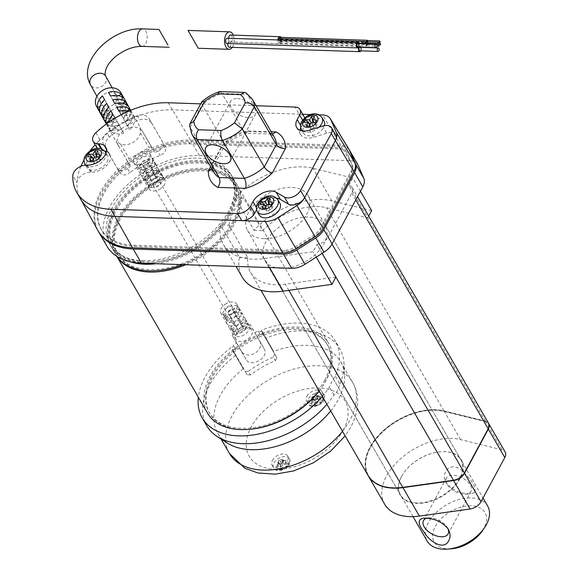 <?xml version="1.0" encoding="UTF-8"?>
<svg xmlns="http://www.w3.org/2000/svg" width="578" height="578" viewBox="0 0 578 578"><rect width="100%" height="100%" fill="white"/><g stroke="black" fill="none" stroke-linecap="round" stroke-linejoin="round"><path stroke-width="0.43" stroke-dasharray="2.89 2.17" d="M280.489 41.5A0.961 0.535 91.9 0 0 280.836 41.753A0.961 0.535 91.9 0 0 281.248 41.443A0.961 0.535 91.9 0 0 281.37 40.417A0.961 0.535 91.9 0 0 280.901 39.831A0.961 0.535 91.9 0 0 280.381 40.431A0.961 0.535 91.9 0 0 280.489 41.5M279.073 42.772A0.961 0.535 91.9 0 0 279.42 43.032A0.961 0.535 91.9 0 0 279.831 42.721A0.961 0.535 91.9 0 0 279.954 41.695A0.961 0.535 91.9 0 0 279.485 41.11A0.961 0.535 91.9 0 0 278.964 41.71A0.961 0.535 91.9 0 0 279.073 42.772M278.3 39.961A0.961 0.535 91.9 0 0 278.423 40.294A0.961 0.535 91.9 0 0 278.769 40.547A0.961 0.535 91.9 0 0 279.181 40.236A0.961 0.535 91.9 0 0 279.304 39.21A0.961 0.535 91.9 0 0 278.834 38.625M279.709 38.654A0.961 0.535 91.9 0 0 279.831 39.015A0.961 0.535 91.9 0 0 280.186 39.268A0.961 0.535 91.9 0 0 280.59 38.957A0.961 0.535 91.9 0 0 280.713 37.931A0.961 0.535 91.9 0 0 280.251 37.346M277.902 39.947A3.497 1.944 91.9 0 0 279.716 43.682A3.497 1.944 91.9 0 0 281.204 42.562A3.497 1.944 91.9 0 0 281.053 37.375M228.563 38.278A3.497 1.944 91.9 0 0 229.119 41.089A3.497 1.944 91.9 0 0 230.384 42.013A3.497 1.944 91.9 0 0 231.872 40.894A3.497 1.944 91.9 0 0 232.32 37.151A3.497 1.944 91.9 0 0 230.615 35.027M357.782 43.523A1.748 0.975 -88.1 0 1 358.411 43.986A1.748 0.975 -88.1 0 1 358.606 45.922A1.748 0.975 -88.1 0 1 357.659 47.013M358.866 43.56A2.623 1.459 -88.1 0 1 358.75 47.049M227.031 43.473A2.623 1.459 91.9 0 0 228.454 41.833A2.623 1.459 91.9 0 0 228.158 38.928A2.623 1.459 91.9 0 0 227.212 38.235M359.971 47.317A1.748 0.975 -88.1 0 1 360.607 47.779A1.748 0.975 -88.1 0 1 360.802 49.715A1.748 0.975 -88.1 0 1 359.856 50.806M361.062 47.353A2.623 1.459 -88.1 0 1 360.939 50.842M359.025 47.056A2.623 1.459 -88.1 0 1 360 46.442A2.623 1.459 -88.1 0 1 360.939 47.121M229.228 47.266A2.623 1.459 91.9 0 0 230.651 45.626A2.623 1.459 91.9 0 0 230.355 42.729A2.623 1.459 91.9 0 0 229.408 42.028A2.623 1.459 91.9 0 0 228.035 43.509M232.284 47.374A8.735 4.862 91.9 0 0 232.826 46.5A8.735 4.862 91.9 0 0 233.317 35.121M367.673 40.561A0.961 0.535 -88.1 0 1 367.659 41.898A0.961 0.535 -88.1 0 1 367.247 42.208A0.961 0.535 -88.1 0 1 366.849 41.862M366.257 41.84A0.961 0.535 -88.1 0 1 366.242 43.177A0.961 0.535 -88.1 0 1 366.206 43.234M366.9 45.662A0.961 0.535 -88.1 0 1 366.488 45.973A0.961 0.535 -88.1 0 1 365.982 44.99A0.961 0.535 -88.1 0 1 366.553 44.051A0.961 0.535 -88.1 0 1 367.023 44.636A0.961 0.535 -88.1 0 1 366.9 45.662M367.471 43.278A0.961 0.535 -88.1 0 1 367.962 42.772A0.961 0.535 -88.1 0 1 368.432 43.357A0.961 0.535 -88.1 0 1 368.309 44.383A0.961 0.535 -88.1 0 1 367.897 44.694A0.961 0.535 -88.1 0 1 367.398 43.849M367.305 40.547A0.701 0.39 -88.1 0 1 367.088 41.869M365.888 41.826A0.701 0.39 -88.1 0 1 365.845 43.227M366.242 44.535A0.701 0.39 -88.1 0 1 366.907 45.026A0.701 0.39 -88.1 0 1 366.156 45.286A0.701 0.39 -88.1 0 1 366.242 44.535M367.644 43.285A0.701 0.39 -88.1 0 1 368.323 43.747A0.701 0.39 -88.1 0 1 367.55 43.849M198.24 48.263L187.994 30.432M252.485 99.445A34.947 21.682 -30 0 0 247.312 94.293L269.269 132.254L270.634 133.684L272.122 134.118L246.156 133.243L248.2 130.968A41.934 26.017 -30 0 0 221.634 146.27L210.638 166.681M270.634 133.684L274.442 137.405A34.947 21.682 -30 0 0 269.269 132.254L243.967 131.394L222.01 93.441L247.312 94.293L245.975 92.877M98.628 157.1L99.055 161.768L100.435 159.203L100.016 154.536M97.884 150.807L99.524 157.606L96.62 157.505L96.504 157.028M93.672 158.625L94.048 158.986L92.668 161.551L87.603 156.725M89.735 160.453L93.585 163.148L96.483 163.249L92.639 160.554M306.268 126.004L310.119 128.692L313.016 128.793L309.172 126.098M310.205 124.176L310.581 124.537L309.201 127.095L304.136 122.276M314.418 116.359L316.058 123.15L313.153 123.056L313.038 122.579M315.162 122.644L315.588 127.312L316.968 124.747L316.542 120.087M270.988 204.691L271.407 209.359L272.787 206.794L272.368 202.127M262.087 208.044L265.938 210.739L268.842 210.84L264.991 208.145M266.032 206.223L266.407 206.577L265.027 209.142L259.963 204.323M270.237 198.406L271.877 205.197L268.972 205.103L268.857 204.619M232.92 221.504A68.139 42.281 -30 0 0 235.311 185.473A68.139 42.281 -30 0 0 155.164 182.995A68.139 42.281 -30 0 0 117.341 253.706A68.139 42.281 -30 0 0 173.212 266.487A68.139 42.281 -30 0 0 232.92 221.504M182.395 264.616A69.887 43.364 -30 0 0 234.372 221.555A69.887 43.364 -30 0 0 236.828 184.599A69.887 43.364 -30 0 0 154.615 182.056A69.887 43.364 -30 0 0 115.831 254.58A69.887 43.364 -30 0 0 117.059 256.516M229.076 214.864A68.139 42.281 -30 0 0 231.475 178.833A68.139 42.281 -30 0 0 151.32 176.355A68.139 42.281 -30 0 0 113.498 247.066A68.139 42.281 -30 0 0 169.368 259.847A68.139 42.281 -30 0 0 229.076 214.864M155.944 263.727A69.887 43.364 -30 0 0 230.528 214.908A69.887 43.364 -30 0 0 232.985 177.959A69.887 43.364 -30 0 0 150.779 175.416A69.887 43.364 -30 0 0 111.988 247.94A69.887 43.364 -30 0 0 130.563 261.899M324.713 380.208A68.139 42.281 -30 0 0 327.105 344.185A68.139 42.281 -30 0 0 246.951 341.699A68.139 42.281 -30 0 0 209.135 412.417A68.139 42.281 -30 0 0 265.006 425.191A68.139 42.281 -30 0 0 324.713 380.208M319.135 390.909A69.887 43.364 -30 0 0 326.165 380.259A69.887 43.364 -30 0 0 328.622 343.31A69.887 43.364 -30 0 0 246.409 340.76A69.887 43.364 -30 0 0 207.625 413.292M183.031 264.637A68.139 42.281 -30 0 0 233.606 222.689A68.139 42.281 -30 0 0 235.997 186.665A68.139 42.281 -30 0 0 155.85 184.18A68.139 42.281 -30 0 0 118.028 254.898A68.139 42.281 -30 0 0 157.093 270.641M185.762 264.731A69.887 43.364 -30 0 0 235.058 222.74A69.887 43.364 -30 0 0 237.515 185.791A69.887 43.364 -30 0 0 155.301 183.24A69.887 43.364 -30 0 0 116.518 255.772A69.887 43.364 -30 0 0 116.901 256.415M248.432 371.3A77.64 48.169 150 0 1 273.329 357.11L275.33 360.715A71.108 44.123 -30 0 0 250.44 374.905L248.432 371.3L245.079 371.098L232.183 348.801L233.339 345.203A77.64 48.169 150 0 1 236.489 342.964L232.06 334.994L250.274 324.619L254.703 332.581A77.64 48.169 150 0 1 258.236 331.013L261.935 331.844L263.958 335.478L260.237 334.626A71.108 44.123 150 0 1 263.192 333.455L261.401 330.24A76.874 47.699 -30 0 1 335.356 340.991L339.886 348.823A76.874 47.699 -30 0 0 265.931 338.072L261.401 330.24M227.291 443.03A71.108 44.123 -30 0 1 217.682 433.117A71.108 44.123 -30 0 1 243.259 368.786L232.833 350.759A71.108 44.123 150 0 1 235.347 348.809L234.206 352.436L232.168 348.772L247.102 374.739L250.44 374.905M231.041 347.544A76.874 47.699 -30 0 0 198.362 397.274M322.358 396.472A76.874 47.699 -30 0 0 329.431 387.065A53.292 33.062 -30 0 1 335.283 376.199A76.874 47.699 -30 0 0 335.356 340.991M241.163 329.807A9.176 5.693 -30 0 0 235.99 339.373A9.176 5.693 -30 0 0 246.784 339.705A9.176 5.693 -30 0 0 251.871 330.19A9.176 5.693 -30 0 0 241.163 329.807M319.172 390.966A68.139 42.281 -30 0 0 325.4 381.393A68.139 42.281 -30 0 0 327.791 345.369A68.139 42.281 -30 0 0 247.637 342.884A68.139 42.281 -30 0 0 209.821 413.602A68.139 42.281 -30 0 0 248.887 429.346M401.486 476.539A35.294 21.899 150 0 1 403.437 473.339A35.294 21.899 150 0 1 440.812 451.721A35.294 21.899 150 0 1 461.208 476.265A35.294 21.899 150 0 1 418.14 503.445A35.294 21.899 150 0 1 401.486 476.539M401.638 476.308A34.947 21.682 150 0 1 403.567 473.144A34.947 21.682 150 0 1 440.573 451.743A34.947 21.682 150 0 1 460.912 459.799A34.947 21.682 150 0 1 452.227 487.969A34.947 21.682 150 0 1 416.854 502.932A34.947 21.682 150 0 1 400.41 494.79A34.947 21.682 150 0 1 401.638 476.308M149.073 118.541L151.479 122.868C148.77 119.321 144.825 118.295 139.645 119.791A73.731 45.749 -30 0 0 109.285 137.094C105.348 140.786 104.235 144.695 105.94 148.821L103.534 144.493C101.829 140.411 102.971 136.553 106.959 132.911A81.245 50.409 150 0 1 137.318 115.614C142.455 114.039 146.371 115.015 149.073 118.541L165.2 146.595C166.702 150.345 165.041 153.278 160.222 155.374A73.731 45.749 -30 0 0 146.783 161.573A73.731 45.749 -30 0 0 142.065 164.26A73.731 45.749 -30 0 0 129.862 172.678L127.536 168.494A81.245 50.409 150 0 1 130.368 166.392L127.659 161.529A2.623 1.626 150 0 1 129.147 158.813L139.016 153.192A9.176 5.693 -30 0 0 133.843 162.758A9.176 5.693 -30 0 0 142.065 164.26A9.176 5.693 -30 0 0 143.358 163.747A73.384 45.532 -30 0 1 145.685 162.418A9.176 5.693 -30 0 0 146.783 161.573A9.176 5.693 -30 0 0 150.208 155.236A9.176 5.693 -30 0 0 149.724 153.575A9.176 5.693 -30 0 0 139.016 153.192L148.878 147.571A2.623 1.626 150 0 1 151.942 147.679L154.651 152.549A81.245 50.409 150 0 1 157.895 151.198L160.222 155.374M106.338 124.01L118.7 146.227C110.47 133.699 136.263 119.003 142.99 132.391L154.651 152.549M130.693 110.282L140.331 127.608L140.418 132.933A13.98 10.96 -29.1 0 1 120.686 144.182L115.997 141.372L130.368 166.392M127.536 168.494C123.193 171.507 119.769 171.413 117.255 168.212L103.534 144.493L119.66 172.547C122.168 175.719 125.571 175.763 129.862 172.678M151.479 122.868L162.794 142.26C164.318 146.017 162.685 148.994 157.895 151.198M322.719 400.193A6.293 3.902 -30 0 0 320.66 396.587L317.279 395.475L316.73 396.501L318.789 400.063L322.842 400.2L317.886 396.544L316.787 398.596L315.624 398.553L317.683 402.115L315.747 405.698L313.428 405.619L312.749 399.499L313.305 398.473L312.142 398.437L311.426 401.905A6.293 3.902 -30 0 0 313.493 405.51L315.357 402.035L311.426 401.905M316.73 396.501L317.886 396.544M320.66 396.587L318.789 400.063M318.334 396.508A6.293 3.902 -30 0 0 312.532 399.853L313.247 396.385L314.403 396.429L316.462 399.983L318.391 396.392L314.959 395.403L317.279 395.475M312.532 399.853L316.462 399.983M313.305 398.473L315.357 402.035M282.765 459.575L282.216 460.601L284.275 464.163L288.335 464.293L283.379 460.644L282.274 462.689L281.11 462.653L280.561 463.679L278.235 463.599L278.791 462.573L280.85 466.135L276.783 465.991L278.733 460.485L279.897 460.522L280.446 459.496L286.204 460.572L284.275 464.163M279.897 460.522L281.948 464.083L283.885 460.493L280.446 459.496M278.733 460.485L277.888 463.939L281.948 464.083M278.235 463.599L278.914 469.719L280.85 466.135M281.11 462.653L283.169 466.215L281.233 469.798L280.561 463.679M282.274 462.689L287.23 466.345L283.169 466.215M278.914 469.719L281.233 469.798M277.888 463.939L276.783 465.991M286.204 460.572L283.885 460.493M316.787 398.596L321.744 402.245L322.842 400.2M320.718 396.472L318.391 396.392M312.402 399.846L311.296 401.898M312.142 398.437L313.247 396.385M120.925 92.726A13.98 10.96 -29.1 0 1 114.039 109.098A13.98 10.96 -29.1 0 1 96.49 106.316M129.71 129.71L127.536 125.961A8.735 6.849 150.9 0 0 129.689 120.665L134.486 117.926A13.98 10.96 -29.1 0 1 129.71 129.71L125.426 122.175A8.735 6.849 150.9 0 0 127.579 116.872L132.376 114.141A13.98 10.96 -29.1 0 1 127.601 125.925M134.486 117.926L132.376 114.141M128.439 111.243A13.98 10.96 -29.1 0 1 131.741 113.18L130.238 110.47M110.969 131.329L115.773 128.591A8.735 6.849 150.9 0 0 121.467 129.421L123.634 133.171A13.98 10.96 -29.1 0 1 110.969 131.329L108.866 127.536L113.664 124.805A8.735 6.849 150.9 0 0 119.357 125.628L121.525 129.385A13.98 10.96 -29.1 0 1 108.866 127.536M123.634 133.171L121.525 129.385M125.491 122.131L123.324 118.382A8.735 6.849 150.9 0 0 125.469 113.086L130.274 110.347A13.98 10.96 -29.1 0 1 125.491 122.131L121.214 114.596A8.735 6.849 150.9 0 0 123.36 109.293L128.164 106.562A13.98 10.96 -29.1 0 1 123.381 118.346M130.274 110.347L128.164 106.562M106.757 123.75L111.554 121.012A8.735 6.849 150.9 0 0 117.247 121.842L119.422 125.592A13.98 10.96 -29.1 0 1 106.757 123.75L104.647 119.957L109.452 117.226A8.735 6.849 150.9 0 0 115.138 118.049L117.312 121.806A13.98 10.96 -29.1 0 1 104.647 119.957M119.422 125.592L117.312 121.806M121.272 114.552L119.104 110.803A8.735 6.849 150.9 0 0 121.25 105.507L126.055 102.768A13.98 10.96 -29.1 0 1 121.272 114.552L116.994 107.017A8.735 6.849 150.9 0 0 119.14 101.714L123.945 98.983A13.98 10.96 -29.1 0 1 119.162 110.766M126.055 102.768L123.945 98.983M102.537 116.171L107.342 113.433A8.735 6.849 150.9 0 0 113.035 114.263L115.203 118.013A13.98 10.96 -29.1 0 1 102.537 116.171L100.428 112.378L105.232 109.647A8.735 6.849 150.9 0 0 110.925 110.47L113.093 114.227A13.98 10.96 -29.1 0 1 100.428 112.378M115.203 118.013L113.093 114.227M113.006 114.798L115.181 118.548A8.735 6.849 150.9 0 0 113.028 123.844L108.231 126.582A13.98 10.96 -29.1 0 1 108.231 122.652M108.231 126.582L106.663 123.771M129.689 120.665L127.579 116.872M127.536 125.961L125.426 122.175M116.294 95.197A8.735 6.849 -29.1 0 1 116.344 95.269A8.735 6.849 -29.1 0 1 112.038 105.507A8.735 6.849 -29.1 0 1 101.071 103.765A8.735 6.849 -29.1 0 1 105.326 93.557A8.735 6.849 -29.1 0 1 116.294 95.197M144.934 169.282A3.844 2.384 -30 0 0 149.818 166.5L147.758 162.938A3.844 2.384 150 0 1 142.874 165.72L144.934 169.282L140.541 171.782L141.177 172.923L138.489 168.22L140.541 171.782M154.413 174.332L156.472 177.887A3.844 2.384 -30 0 0 151.581 180.676L149.521 177.114A3.844 2.384 150 0 1 154.413 174.332L159.607 171.37A9.176 5.693 150 0 0 151.01 171.637A9.176 5.693 150 0 0 144.5 178.472L147.195 183.175L144.5 178.472M151.104 179.953A3.844 2.384 -30 0 0 155.995 177.171L161.19 174.209A9.176 5.693 -30 0 1 156.501 181.506A9.176 5.693 -30 0 1 147.354 183.594L146.718 182.46L151.104 179.953L153.163 183.515A3.844 2.384 150 0 0 158.047 180.733L155.995 177.171M236.192 315.834A3.844 2.384 150 0 1 231.308 318.615L229.249 315.061A3.844 2.384 -30 0 0 234.133 312.272L236.192 315.834L241.387 312.871A9.176 5.693 150 0 1 236.698 320.169A9.176 5.693 150 0 1 227.551 322.257L224.856 317.56L229.249 315.061M232.551 309.432L234.61 312.987A3.844 2.384 -30 0 0 229.726 315.776L227.667 312.214A3.844 2.384 150 0 1 232.551 309.432L237.746 306.47L239.805 310.032A9.176 5.693 -30 0 0 230.189 310.827A9.176 5.693 -30 0 0 224.698 317.134L222.646 313.572L224.698 317.134M240.78 323.666L242.839 327.22A3.844 2.384 -30 0 0 237.955 330.009L235.896 326.447A3.844 2.384 150 0 1 240.78 323.666L245.975 320.703L248.034 324.265A9.176 5.693 -30 0 0 238.425 325.06A9.176 5.693 -30 0 0 232.934 331.367L233.57 332.509L237.955 330.009M234.133 312.272L239.328 309.317L241.387 312.871M226.916 321.115L231.308 318.615M224.856 317.56L225.492 318.702A9.176 5.693 -30 0 0 234.646 316.607A9.176 5.693 -30 0 0 239.328 309.317M234.61 312.987L239.805 310.032M225.333 318.276L229.726 315.776M223.274 314.714L227.667 312.214M222.646 313.572A9.176 5.693 150 0 1 228.129 307.272A9.176 5.693 150 0 1 237.746 306.47M158.047 180.733L163.242 177.771A9.176 5.693 150 0 1 158.56 185.068A9.176 5.693 150 0 1 149.413 187.156L146.718 182.46M149.413 187.156L147.354 183.594M148.777 186.015L153.163 183.515M149.818 166.5L155.012 163.538L152.953 159.976A9.176 5.693 150 0 1 148.43 167.165A73.384 45.532 150 0 1 150.793 165.886L143.792 169.881A73.384 45.532 150 0 1 146.097 168.494A9.176 5.693 150 0 1 139.117 169.361M147.758 162.938L152.953 159.976M138.489 168.22L142.874 165.72M357.876 164.694A17.47 10.838 -30 0 0 349.654 160.626L199.417 155.547A73.384 45.532 -30 0 0 151.826 167.671L144.825 171.659L143.792 169.881M151.826 167.671L150.793 165.886M141.177 172.923A9.176 5.693 -30 0 0 150.331 170.835A9.176 5.693 -30 0 0 155.012 163.538M147.195 183.175L151.581 180.676M145.136 179.614L149.521 177.114M156.472 177.887L161.667 174.932A9.176 5.693 -30 0 0 153.069 175.199A9.176 5.693 -30 0 0 146.559 182.034M143.351 166.442A3.844 2.384 -30 0 1 148.235 163.653L153.43 160.691A9.176 5.693 -30 0 0 144.84 160.966A9.176 5.693 -30 0 0 138.33 167.801L136.271 164.239A9.176 5.693 150 0 1 142.78 157.404A9.176 5.693 150 0 1 151.371 157.137L146.176 160.099A3.844 2.384 150 0 0 141.292 162.88L143.351 166.442L138.966 168.942L136.271 164.239M138.33 167.801L138.966 168.942M136.907 165.38L141.292 162.88M152.13 170.763L150.323 167.519A9.176 5.693 -30 0 1 158.639 168.993A9.176 5.693 -30 0 1 159.131 170.655A9.176 5.693 -30 0 1 155.627 177.056L153.827 173.812A3.844 2.384 -30 0 0 154.03 171.659A3.844 2.384 -30 0 0 152.13 170.763L148.264 163.964A9.176 5.693 150 0 1 156.58 165.431A9.176 5.693 150 0 1 157.072 167.093A9.176 5.693 150 0 1 153.575 173.494L151.768 170.25A3.844 2.384 150 0 0 151.971 168.104A3.844 2.384 150 0 0 150.07 167.201M150.323 167.519L148.264 163.964M149.268 176.406A3.844 2.384 -30 0 1 147.376 175.51A3.844 2.384 -30 0 1 147.578 173.357L145.772 170.113A9.176 5.693 -30 0 0 142.759 178.176A9.176 5.693 -30 0 0 151.075 179.65L147.217 172.851A3.844 2.384 150 0 1 145.316 171.948A3.844 2.384 150 0 1 145.519 169.802L143.712 166.558A9.176 5.693 150 0 0 140.7 174.621A9.176 5.693 150 0 0 149.016 176.088L147.217 172.851M151.075 179.65L149.016 176.088M240.202 323.145A3.844 2.384 -30 0 0 240.397 320.992A3.844 2.384 -30 0 0 238.504 320.096L236.698 316.852A9.176 5.693 -30 0 1 245.014 318.326A9.176 5.693 -30 0 1 242.001 326.389L238.143 319.591L242.001 326.389M239.942 322.827A9.176 5.693 150 0 0 242.955 314.772A9.176 5.693 150 0 0 234.639 313.298L236.445 316.542A3.844 2.384 150 0 1 238.346 317.438A3.844 2.384 150 0 1 238.143 319.591M233.946 322.69L232.146 319.453A9.176 5.693 150 0 0 229.134 327.509A9.176 5.693 150 0 0 237.45 328.983L235.643 325.739A3.844 2.384 150 0 1 233.743 324.843A3.844 2.384 150 0 1 233.946 322.69L230.087 315.891A9.176 5.693 -30 0 0 227.075 323.955A9.176 5.693 -30 0 0 235.391 325.428L237.45 328.983M235.391 325.428L233.584 322.184L235.643 325.739M231.894 319.135A3.844 2.384 -30 0 0 231.691 321.289A3.844 2.384 -30 0 0 233.584 322.184M232.031 308.796A3.844 2.384 -30 0 0 232.168 306.759A3.844 2.384 -30 0 0 227.645 306.622A3.844 2.384 -30 0 0 225.514 310.61A3.844 2.384 -30 0 0 228.664 311.332A3.844 2.384 -30 0 0 232.031 308.796M226.07 303.71A9.176 5.693 -30 0 0 220.897 313.276A9.176 5.693 -30 0 0 231.691 313.616A9.176 5.693 -30 0 0 236.778 304.093A9.176 5.693 -30 0 0 226.07 303.71M233.57 332.509L230.875 327.813A9.176 5.693 150 0 1 236.366 321.505A9.176 5.693 150 0 1 245.975 320.703M230.875 327.813L232.934 331.367M235.152 335.348L233.729 332.935A9.176 5.693 -30 0 0 242.876 330.84A9.176 5.693 -30 0 0 247.557 323.55L249.617 327.105A9.176 5.693 150 0 1 244.935 334.402A9.176 5.693 150 0 1 235.788 336.49L235.152 335.348L239.538 332.849A3.844 2.384 150 0 0 244.422 330.067L249.617 327.105M233.729 332.935L235.788 336.49M230.087 315.891L232.146 319.453M234.639 313.298L236.698 316.852M225.492 318.702L227.551 322.257M160.07 184.368A3.844 2.384 -30 0 0 160.2 182.337A3.844 2.384 -30 0 0 155.677 182.193A3.844 2.384 -30 0 0 153.546 186.181A3.844 2.384 -30 0 0 156.696 186.904A3.844 2.384 -30 0 0 160.07 184.368M159.644 189.237A9.176 5.693 -30 0 0 165.301 181.326A9.176 5.693 -30 0 0 164.817 179.664A9.176 5.693 -30 0 0 154.023 179.332A9.176 5.693 -30 0 0 148.936 188.854A9.176 5.693 -30 0 0 159.644 189.237M163.242 177.771L161.19 174.209M155.627 177.056L153.575 173.494M146.097 168.494L143.358 163.747M145.772 170.113L143.712 166.558M153.43 160.691L151.371 157.137M161.667 174.932L159.607 171.37M148.43 167.165L145.685 162.418M236.489 342.964L245.961 359.328C250.455 368.41 269.818 357.406 264.175 348.953L254.703 332.581M245.961 359.328L241.525 351.366A10.483 8.222 150.9 0 0 254.688 353.324A10.483 8.222 150.9 0 0 259.797 341.078A10.483 8.222 150.9 0 0 259.739 340.984L250.274 324.619M241.525 351.366L232.06 334.994M275.33 360.715L276.869 357.804L261.935 331.844M276.869 357.804L263.958 335.478M259.797 341.078L264.225 349.047L259.739 340.984M274.846 354.17L273.329 357.11M330.695 410.9A71.108 44.123 -30 0 0 338.296 399.506A71.108 44.123 -30 0 0 344.596 375.187A71.108 44.123 -30 0 0 340.789 361.907A71.108 44.123 -30 0 0 273.618 351.489L263.192 333.455M243.259 368.786L232.833 350.759M272.404 460.384A9.089 5.636 150 0 1 280.366 454.387A9.089 5.636 150 0 1 287.815 456.093A9.089 5.636 150 0 1 287.497 460.897A9.089 5.636 150 0 1 279.535 466.894A9.089 5.636 150 0 1 272.086 465.189A9.089 5.636 150 0 1 272.404 460.384M306.918 396.284A9.089 5.636 150 0 1 314.88 390.287A9.089 5.636 150 0 1 322.329 391.992A9.089 5.636 150 0 1 322.011 396.797A9.089 5.636 150 0 1 314.049 402.794A9.089 5.636 150 0 1 306.6 401.089A9.089 5.636 150 0 1 306.918 396.284M107.103 161.898A11.878 7.369 -30 0 0 107.522 155.612A11.878 7.369 -30 0 0 97.783 153.387A11.878 7.369 -30 0 0 87.372 161.233A11.878 7.369 -30 0 0 86.953 167.512A11.878 7.369 -30 0 0 96.692 169.737A11.878 7.369 -30 0 0 107.103 161.898M106.345 151.544A14.501 8.995 150 0 1 109.791 154.304A14.501 8.995 150 0 1 106.186 165.994A14.501 8.995 150 0 1 91.512 172.201L90.732 172.179A10.483 6.503 -30 0 0 76.953 182.691A72.582 45.033 -30 0 0 80.537 198.919A72.582 45.033 -30 0 0 80.848 199.468M304.1 116.604A10.483 6.503 -30 0 0 299.173 114.162L172.345 109.878A72.582 45.033 -30 0 0 100.03 139.84A10.483 6.503 -30 0 0 97.256 148.452A10.483 6.503 -30 0 0 102.19 150.894L102.971 150.923A14.501 8.995 150 0 1 104.813 151.125M95.912 132.723L100.03 139.84A72.582 45.033 -30 0 0 95.146 144.803M89.93 151.031A72.582 45.033 -30 0 0 83.983 160.027M80.898 166.269A72.582 45.033 -30 0 0 76.953 182.691L72.835 175.575M256.126 105.731L200.66 103.859M300.741 127.839A15.028 9.32 150 0 1 301.29 126.69L303.732 122.153A10.483 6.503 -30 0 0 304.606 118.013M335.767 135.014A10.483 6.503 -30 0 0 326.707 133.186L313.753 137.253A15.028 9.32 150 0 1 300.762 134.631A15.028 9.32 150 0 1 300.04 130.303M256.545 209.792L257.116 208.73A15.028 9.32 150 0 1 276.718 198.225M346.215 151.595A13.98 8.67 -30 0 0 345.933 151.024A13.98 8.67 -30 0 0 339.358 147.766L189.122 142.694A69.887 43.364 -30 0 0 118.374 172.612A69.887 43.364 -30 0 0 101.013 228.96A69.887 43.364 -30 0 0 133.901 245.253L284.13 250.325A13.98 8.67 -30 0 0 294.794 247.095L313.803 235.022A13.98 8.67 -30 0 0 320.277 228.389L351.005 171.319A13.98 8.67 -30 0 0 351.778 164.492L346.901 152.78A13.98 8.67 -30 0 0 346.619 152.216A13.98 8.67 -30 0 0 340.045 148.958L189.808 143.879A69.887 43.364 -30 0 0 119.061 173.797A69.887 43.364 -30 0 0 101.699 230.152A69.887 43.364 -30 0 0 134.587 246.438L284.817 251.509A13.98 8.67 -30 0 0 295.481 248.28L314.49 236.207A13.98 8.67 -30 0 0 320.963 229.574L351.691 172.504A13.98 8.67 -30 0 0 352.464 165.684L346.901 152.78M348.881 149.146A17.47 10.838 -30 0 0 340.738 145.208L190.502 140.129A73.384 45.532 -30 0 0 116.568 171.196A73.384 45.532 -30 0 0 97.675 230.16M279.882 203.21A11.878 7.369 -30 0 0 270.136 200.978A11.878 7.369 -30 0 0 259.724 208.824A11.878 7.369 -30 0 0 259.312 215.103M319.005 114.834L310.689 114.552M302.764 114.285L299.173 114.162L295.055 107.046M237.406 98.614A13.98 7.724 28.3 0 1 251.257 104.589A13.98 7.724 28.3 0 1 255.201 114.726A13.98 7.724 28.3 0 1 239.234 114.906A13.98 7.724 28.3 0 1 230.586 101.475A13.98 7.724 28.3 0 1 237.406 98.614M219.828 91.591L222.01 93.441A34.947 21.682 -30 0 0 202.134 104.885L224.091 142.838L224.596 145.663L221.634 146.27M201.621 102.075L202.134 104.885L190.104 127.232L212.054 165.192L212.617 167.114L212.242 168.603L224.596 145.663M212.617 167.114L213.939 172.396A34.947 21.682 -30 0 1 212.054 165.192L224.091 142.838A34.947 21.682 -30 0 1 243.967 131.394L246.156 133.243M191.99 134.436A34.947 21.682 -30 0 1 190.104 127.232L189.541 125.347M324.056 121.163A11.878 7.369 -30 0 0 314.316 118.931A11.878 7.369 -30 0 0 303.905 126.777A11.878 7.369 -30 0 0 303.486 133.056A11.878 7.369 -30 0 0 313.225 135.288A11.878 7.369 -30 0 0 323.637 127.442A11.878 7.369 -30 0 0 324.395 125.628M96.483 163.249L97.314 161.71L99.055 161.768M97.314 161.71L94.568 156.963L95.789 159.044L94.048 158.986M100.435 159.203L98.694 159.145L97.487 157.064M98.694 159.145L99.524 157.606M96.62 157.505L95.789 159.044M92.668 161.551L94.409 161.609L93.195 159.514M94.409 161.609L93.585 163.148M313.016 128.793L313.847 127.254L315.588 127.312M313.847 127.254L311.101 122.507L312.322 124.595L310.581 124.537M316.968 124.747L315.227 124.689L314.02 122.608M315.227 124.689L316.058 123.15M313.153 123.056L312.322 124.595M309.201 127.095L310.942 127.16L309.729 125.058M310.942 127.16L310.119 128.692M268.842 210.84L269.666 209.301L271.407 209.359M269.666 209.301L266.928 204.554L268.149 206.635L266.407 206.577M272.787 206.794L271.046 206.736L269.847 204.655M271.046 206.736L271.877 205.197M268.972 205.103L268.149 206.635M265.027 209.142L266.769 209.2L265.555 207.105M266.769 209.2L265.938 210.739M349.271 149.89A17.47 10.838 -30 0 0 341.425 146.393L191.188 141.314A73.384 45.532 -30 0 0 117.283 172.36A73.384 45.532 -30 0 0 98.339 231.301M144.189 263.041A69.887 43.364 -30 0 0 214.937 233.122A69.887 43.364 -30 0 0 232.298 176.774A69.887 43.364 -30 0 0 150.092 174.231A69.887 43.364 -30 0 0 111.301 246.755A69.887 43.364 -30 0 0 144.189 263.041M142.817 260.671A69.887 43.364 -30 0 0 213.564 230.752A69.887 43.364 -30 0 0 230.925 174.397A69.887 43.364 -30 0 0 148.719 171.854A69.887 43.364 -30 0 0 109.928 244.386A69.887 43.364 -30 0 0 142.817 260.671M228.389 213.679A68.139 42.281 150 0 1 168.682 258.662A68.139 42.281 150 0 1 112.818 245.881A68.139 42.281 150 0 1 150.634 175.163A68.139 42.281 150 0 1 230.788 177.648A68.139 42.281 150 0 1 228.389 213.679M453.535 480.051L402.873 487.131A52.938 32.845 150 0 1 368.367 475.333A52.938 32.845 150 0 1 385.468 429.042A52.938 32.845 150 0 1 443.788 411.139L485.152 421.326A10.137 6.286 150 0 1 488.258 423.464A10.137 6.286 150 0 1 487.904 428.825L464.12 472.999A10.137 6.286 150 0 1 453.535 480.051L453.665 480.275M399.196 487.774A52.938 32.845 150 0 1 368.504 475.564A52.938 32.845 150 0 1 385.605 429.273A52.938 32.845 150 0 1 443.926 411.377L485.289 421.564A10.137 6.286 150 0 1 488.396 423.703A10.137 6.286 150 0 1 488.042 429.064L464.257 473.238A10.137 6.286 150 0 1 463.758 474.061M368.063 475.506A53.292 33.062 150 0 1 385.28 428.912A53.292 33.062 150 0 1 443.983 410.886L485.347 421.08A10.483 6.503 150 0 1 488.562 423.291M368.135 475.622A53.292 33.062 150 0 1 385.497 429.078A53.292 33.062 150 0 1 444.121 411.124L485.484 421.311A10.483 6.503 150 0 1 488.627 423.414M264.002 238.656A34.947 21.682 150 0 1 247.557 230.514A34.947 21.682 150 0 1 266.957 194.251A34.947 21.682 150 0 1 308.06 195.523A34.947 21.682 150 0 1 299.375 223.7A34.947 21.682 150 0 1 264.002 238.656M384.666 504.211A53.292 33.062 150 0 1 401.883 457.617A53.292 33.062 150 0 1 460.587 439.591L501.95 449.785A10.483 6.503 150 0 1 505.165 451.996M335.861 277.129L285.279 284.195A53.292 33.062 150 0 1 250.541 272.317A53.292 33.062 150 0 1 247.861 257.824L228.989 225.203L220.565 224.921A62.901 39.022 -30 0 0 223.361 244.508A62.901 39.022 -30 0 0 264.356 258.532L313.117 251.712L316.997 244.508L322.134 253.388M247.861 257.824L239.436 257.542L220.565 224.921M239.436 257.542A62.901 39.022 -30 0 0 242.225 277.129M316.245 257.131L313.117 251.712M348.902 185.256L352.782 178.053L312.973 168.241A62.901 39.022 -30 0 0 235.203 197.741L243.627 198.03L262.491 230.651A53.292 33.062 150 0 1 326.462 207.704L367.767 217.877L348.96 185.271A10.483 6.503 150 0 1 352.175 187.489A10.483 6.503 150 0 1 351.807 193.03L328.022 237.204A10.483 6.503 150 0 1 317.069 244.494L316.997 244.508M367.767 217.877L368.721 216.1M360.434 191.282L352.782 178.053M371.647 210.667L331.837 200.862A62.901 39.022 -30 0 0 254.067 230.362L235.203 197.741M254.067 230.362L262.491 230.651M326.881 404.304A76.874 47.699 -30 0 0 333.961 394.89C336.512 393.293 338.462 389.673 339.813 384.03L335.283 376.199M339.813 384.03A76.874 47.699 -30 0 0 343.989 363.172A76.874 47.699 -30 0 0 339.886 348.823M265.931 338.072L273.618 351.489M235.571 355.369A76.874 47.699 -30 0 0 206.787 425.805M142.99 132.391L151.949 147.693A2.623 1.626 150 0 1 151.949 147.693L140.302 127.557M236.445 316.542L238.504 320.096M147.578 173.357L145.519 169.802M153.827 173.812L151.768 170.25M148.235 163.653L146.176 160.099M231.511 328.947L235.896 326.447M242.839 327.22L248.034 324.265M233.093 331.794L237.479 329.294A3.844 2.384 -30 0 0 242.363 326.505L247.557 323.55M242.363 326.505L244.422 330.067M237.479 329.294L239.538 332.849M321.744 402.245L317.683 402.115M287.23 466.345L288.335 464.293M315.624 398.553L315.075 399.579L315.747 405.698M314.403 396.429L314.959 395.403M315.075 399.579L312.749 399.499M282.216 460.601L283.379 460.644M278.791 462.573L277.628 462.537M113.035 114.263L110.925 110.47M107.342 113.433L105.232 109.647M123.309 98.022L118.512 100.76L116.402 96.974A8.735 6.849 150.9 0 0 110.832 96.121M118.512 100.76A8.735 6.849 150.9 0 0 112.818 99.929L110.716 96.158M112.818 99.929L110.644 96.179M118.656 95.688L116.402 96.974M121.25 105.507L119.14 101.714M119.104 110.803L116.994 107.017M102.465 95.847L104.632 99.604A8.735 6.849 150.9 0 0 102.487 104.9L100.11 106.258M104.575 99.64L106.742 103.39L104.632 99.604M106.742 103.39A8.735 6.849 150.9 0 0 104.596 108.693L102.487 104.9M104.596 108.693L99.792 111.424M117.247 121.842L115.138 118.049M111.554 121.012L109.452 117.226M108.794 107.219L110.962 110.969L108.852 107.183A8.735 6.849 150.9 0 0 106.706 112.479L104.322 113.837M110.962 110.969A8.735 6.849 150.9 0 0 108.816 116.272L106.706 112.479M108.816 116.272L104.011 119.003M106.684 103.426L108.852 107.183M127.528 105.601L122.724 108.339L120.614 104.553A8.735 6.849 150.9 0 0 115.051 103.7M122.724 108.339A8.735 6.849 150.9 0 0 117.031 107.508L114.935 103.737M117.031 107.508L114.863 103.758M122.868 103.267L120.614 104.553M125.469 113.086L123.36 109.293M123.324 118.382L121.214 114.596M115.773 128.591L113.664 124.805M121.467 129.421L119.357 125.628M113.028 123.844L110.918 120.058L108.541 121.416M110.897 111.005L113.071 114.762A8.735 6.849 150.9 0 0 110.918 120.058M115.181 118.548L113.071 114.762M127.088 110.846L124.834 112.132A8.735 6.849 150.9 0 0 119.263 111.279M131.741 113.18L126.943 115.918L124.834 112.132M126.943 115.918A8.735 6.849 150.9 0 0 121.25 115.087L119.147 111.316M121.25 115.087L119.082 111.337M228.989 225.203A53.292 33.062 150 0 1 243.627 198.03M144.825 171.659A73.384 45.532 -30 0 0 106.908 246.134M333.961 394.89L329.431 387.065M447.842 528.487A13.98 7.724 -151.7 0 0 447.444 527.721A13.98 7.724 -151.7 0 0 447.408 527.671A13.98 7.724 -151.7 0 0 429.02 517.801A13.98 7.724 -151.7 0 0 426.817 518.184M447.112 484.321A13.98 7.724 28.3 0 1 447.083 484.27A13.98 7.724 28.3 0 1 446.411 478.085A13.98 7.724 28.3 0 1 462.386 477.912A13.98 7.724 28.3 0 1 471.027 491.343A13.98 7.724 28.3 0 1 465.5 494.19A13.98 7.724 28.3 0 1 447.112 484.321M482.363 530.828A29.355 18.214 -30 0 0 472.696 505.902A29.355 18.214 -30 0 0 435.234 526.522A29.355 18.214 -30 0 0 451.281 548.811M281.154 268.315A34.947 21.682 -30 0 0 316.527 253.352A34.947 21.682 -30 0 0 325.212 225.174A34.947 21.682 -30 0 0 296.557 218.621A34.947 21.682 -30 0 0 265.938 241.691A34.947 21.682 -30 0 0 264.71 260.165A34.947 21.682 -30 0 0 281.154 268.315M487.666 506.053A34.947 21.682 -30 0 0 459.011 499.5A34.947 21.682 -30 0 0 428.392 522.57A34.947 21.682 -30 0 0 427.164 541.044M474.567 492.593L470.665 493.858C460.16 493.8 452.01 490.101 446.216 482.76L446.187 482.702C440.154 474.17 449.561 460.572 461.345 470.109C472.19 480.325 476.597 487.818 474.567 492.593M84.894 163.95A11.878 7.369 150 0 1 85.313 157.671A11.878 7.369 150 0 1 95.724 149.825A11.878 7.369 150 0 1 105.463 152.057M105.926 153.156A11.878 7.369 150 0 1 99.033 164.289A11.878 7.369 150 0 1 85.797 165.07M257.253 211.548A11.878 7.369 150 0 1 257.665 205.262A11.878 7.369 150 0 1 268.076 197.423A11.878 7.369 150 0 1 277.823 199.648M301.427 129.501A11.878 7.369 150 0 1 301.846 123.215A11.878 7.369 150 0 1 312.257 115.376A11.878 7.369 150 0 1 321.997 117.601M319.049 127.182A11.878 7.369 150 0 1 302.735 130.946M235.347 348.809L233.339 345.203M258.236 331.013L260.237 334.626M137.318 115.614L139.645 119.791M142.036 46.363A8.735 4.862 91.9 0 0 145.757 43.56A8.735 4.862 91.9 0 0 146.884 34.21A8.735 4.862 91.9 0 0 142.621 28.9M105.796 76.325A8.735 6.849 -29.1 0 1 101.598 86.505A8.735 6.849 -29.1 0 1 90.529 84.822M109.285 137.094L106.959 132.911M119.66 172.547L117.255 168.212M120.686 144.182L129.147 158.813M140.418 132.933L148.878 147.571M115.997 141.372L127.659 161.529M274.832 354.141L276.855 357.782M247.102 374.739L245.079 371.098M342.501 431.304A71.108 44.123 -30 0 0 350.095 419.91A71.108 44.123 -30 0 0 352.594 382.311A71.108 44.123 -30 0 0 268.943 379.724A71.108 44.123 -30 0 0 229.48 453.52M343.209 430.148A55.387 34.362 -30 0 0 293.162 392.621A55.387 34.362 -30 0 0 255.259 463.007A55.387 34.362 -30 0 0 343.209 430.148M100.919 148.698L102.19 150.894M101.865 149.016L102.971 150.923M168.227 102.761L190.502 140.129M302.605 120.195L303.732 122.153M300.531 125.368L301.29 126.69M309.635 130.137L313.753 137.253M322.596 126.069L326.707 133.186M256.35 207.415L257.116 208.73M340.738 145.208L322.582 114.957M87.394 165.084L91.512 172.201M86.613 165.062L90.732 172.179M271.169 131.748L248.2 130.968M340.045 148.958L339.358 147.766M189.808 143.879L189.122 142.694M134.587 246.438L133.901 245.253M284.817 251.509L284.13 250.325M295.481 248.28L294.794 247.095M314.49 236.207L313.803 235.022M320.963 229.574L320.277 228.389M351.691 172.504L351.005 171.319M352.464 165.684L351.778 164.492M349.654 160.626L341.425 146.393M199.417 155.547L191.188 141.314M501.95 449.785L485.484 421.311M460.587 439.591L444.121 411.124M269.579 267.563L264.356 258.532M331.837 200.862L312.973 168.241M323.521 399.405A9.089 5.636 -30 0 0 323.839 394.601A9.089 5.636 -30 0 0 313.153 394.268A9.089 5.636 -30 0 0 308.11 403.697A9.089 5.636 -30 0 0 315.559 405.402A9.089 5.636 -30 0 0 323.521 399.405M289.007 463.505A9.089 5.636 -30 0 0 289.325 458.701A9.089 5.636 -30 0 0 278.639 458.368A9.089 5.636 -30 0 0 273.596 467.797A9.089 5.636 -30 0 0 281.045 469.502A9.089 5.636 -30 0 0 289.007 463.505M288.205 464.293A6.293 3.902 -30 0 0 286.146 460.688M315.812 405.59A6.293 3.902 -30 0 0 321.614 402.245M283.82 460.608A6.293 3.902 -30 0 0 278.018 463.946M276.913 465.998A6.293 3.902 -30 0 0 278.979 469.611M281.298 469.683A6.293 3.902 -30 0 0 287.1 466.345M443.983 410.886L326.462 207.704M288.841 290.366L285.279 284.195M485.347 421.08L348.96 185.271M355.788 199.909L351.807 193.03M331.996 244.082L328.022 237.204M322.192 253.352L317.069 244.494M230.384 42.013L279.716 43.682M229.408 42.028L360 46.442M280.186 39.268L367.247 42.208M278.769 40.547L358.692 43.249M279.42 43.032L366.488 45.973M279.485 41.11L366.553 44.051M280.836 41.753L367.897 44.694M280.901 39.831L367.962 42.772M366.495 45.713L376.964 46.067M366.546 44.311L376.726 44.658M367.254 41.948L378.539 42.331M367.911 44.434L379.19 44.809M367.955 43.032L378.633 43.393M111.988 247.94L115.831 254.58M232.985 177.959L236.828 184.599M116.518 255.772L116.879 256.401M237.515 185.791L328.622 343.31M96.916 96.288L101.071 103.765M112.183 87.791L116.344 95.269M251.871 330.19L245.014 318.326M242.955 314.772L236.778 304.093M235.99 339.373L229.134 327.509M227.075 323.955L220.897 313.276M133.843 162.758L140.7 174.621M142.759 178.176L148.936 188.854M149.724 153.575L156.58 165.431M158.639 168.993L164.817 179.664M217.682 433.117L221.114 439.056M340.789 361.907L352.594 382.311C359.913 395.41 359.343 410.279 350.882 426.925L345.153 435.891M300.762 134.631L296.644 127.514M109.791 154.304L105.673 147.188M246.582 133.186C238.244 135.83 230.832 140.1 224.343 145.988M230.355 160.879L255.201 114.726M205.739 147.621L230.586 101.475M107.522 155.612L105.991 152.96M86.953 167.512L85.544 165.077M303.486 133.056L302.229 130.881M101.013 228.96L101.699 230.152M345.933 151.024L346.619 152.216M109.928 244.386L111.301 246.755M230.925 174.397L232.298 176.774M247.557 230.514L400.41 494.79M308.06 195.523L460.912 459.799M223.361 244.508L236.041 266.429M344.596 375.187L343.989 363.172M154.03 171.659L151.971 168.104M147.376 175.51L145.316 171.948M240.397 320.992L238.346 317.438M233.743 324.843L231.691 321.289M232.168 306.759L160.2 182.337M225.514 310.61L153.546 186.181M306.6 401.089L308.11 403.697C310.957 410.207 323.803 403.755 323.658 400.655C324.785 397.96 324.843 395.944 323.839 394.601L322.329 391.992M272.086 465.189L273.596 467.797C276.443 474.307 289.289 467.855 289.144 464.748C290.272 462.06 290.329 460.045 289.325 458.701L287.815 456.093M250.541 272.317L260.924 290.264M352.175 187.489L357.507 196.708M231.475 178.833L230.788 177.648M113.498 247.066L112.818 245.881M235.997 186.665L235.311 185.473M118.028 254.898L117.341 253.706M327.791 345.369L327.105 344.185M209.821 413.602L209.135 412.417M429.02 517.801L423.862 518.134M447.444 527.721L448.34 529.289M446.411 478.085L423.493 520.648M471.027 491.343L448.109 533.906M264.71 260.165L413.046 516.631M325.212 225.174L483.006 498.005M465.5 494.19L470.665 493.858M447.083 484.27L446.187 482.702"/><path stroke-width="0.87" d="M366.206 43.234A0.961 0.535 -88.1 0 1 365.831 43.487A0.961 0.535 -88.1 0 1 365.332 42.512A0.961 0.535 -88.1 0 1 365.896 41.565L278.834 38.625A0.961 0.535 91.9 0 0 278.3 39.961M366.849 41.862A0.961 0.535 -88.1 0 1 366.806 40.828A0.961 0.535 -88.1 0 1 367.312 40.287L280.251 37.346A0.961 0.535 91.9 0 0 279.709 38.654M281.053 37.375A3.497 1.944 91.9 0 0 279.954 36.696A3.497 1.944 91.9 0 0 277.902 39.947M279.954 36.696L230.615 35.027A3.497 1.944 91.9 0 0 228.563 38.278M378.886 48.4A1.748 0.975 -88.1 0 1 379.089 50.329A1.748 0.975 -88.1 0 1 378.142 51.428A1.748 0.975 -88.1 0 1 377.224 49.65A1.748 0.975 -88.1 0 1 378.258 47.931A1.748 0.975 -88.1 0 1 378.886 48.4M375.946 47.627L357.659 47.013A1.748 0.975 -88.1 0 1 356.749 45.236A1.748 0.975 -88.1 0 1 357.782 43.523L376.061 44.138A1.748 0.975 -88.1 0 1 376.69 44.6A1.748 0.975 -88.1 0 1 376.892 46.536A1.748 0.975 -88.1 0 1 375.946 47.627A1.748 0.975 -88.1 0 1 375.035 45.85A1.748 0.975 -88.1 0 1 376.061 44.138M358.75 47.049A2.623 1.459 -88.1 0 1 357.63 47.887A2.623 1.459 -88.1 0 1 356.265 45.214A2.623 1.459 -88.1 0 1 357.811 42.649A2.623 1.459 -88.1 0 1 358.757 43.343A2.623 1.459 -88.1 0 1 358.866 43.56M357.811 42.649L227.212 38.235A2.623 1.459 91.9 0 0 225.796 39.875A2.623 1.459 91.9 0 0 226.085 42.779A2.623 1.459 91.9 0 0 227.031 43.473L357.63 47.887M378.142 51.428L359.856 50.806A1.748 0.975 -88.1 0 1 358.945 49.029A1.748 0.975 -88.1 0 1 359.971 47.317L378.258 47.931M360.939 50.842A2.623 1.459 -88.1 0 1 359.827 51.68A2.623 1.459 -88.1 0 1 358.519 49.939A2.623 1.459 -88.1 0 1 359.025 47.056M228.035 43.509A2.623 1.459 91.9 0 0 228.281 46.572A2.623 1.459 91.9 0 0 229.228 47.266L359.827 51.68M233.317 35.121A8.735 4.862 91.9 0 0 229.69 31.841A8.735 4.862 91.9 0 0 224.958 37.31A8.735 4.862 91.9 0 0 225.94 46.984A8.735 4.862 91.9 0 0 229.098 49.303A8.735 4.862 91.9 0 0 232.284 47.374M367.312 40.287A0.961 0.535 -88.1 0 1 367.673 40.561M365.896 41.565A0.961 0.535 -88.1 0 1 366.257 41.84M367.398 43.849A0.961 0.535 -88.1 0 1 367.471 43.278M367.088 41.869A0.701 0.39 -88.1 0 1 367.305 40.547L379.782 40.973A0.701 0.39 -88.1 0 1 379.732 42.367A0.701 0.39 -88.1 0 1 379.782 40.973M378.323 43.646L365.845 43.227A0.701 0.39 -88.1 0 1 365.888 41.826L378.366 42.252A0.701 0.39 -88.1 0 1 378.323 43.646A0.701 0.39 -88.1 0 1 378.366 42.252M367.55 43.849A0.701 0.39 -88.1 0 1 367.644 43.285M378.727 44.961A0.701 0.39 -88.1 0 1 378.973 46.132A0.701 0.39 -88.1 0 1 378.727 44.961M380.136 43.682A0.701 0.39 -88.1 0 1 380.389 44.853A0.701 0.39 -88.1 0 1 380.136 43.682M229.69 31.841L187.994 30.432L198.24 48.263L229.098 49.303M272.534 134.11L276.038 131.907L271.169 131.748M191.99 134.436L189.541 125.347L189.916 123.815L193.832 121.438A27.954 17.347 -30 0 0 198.594 129.768C196.209 133.07 195.732 136.343 197.163 139.587L219.12 177.547A34.947 21.682 -30 0 1 213.939 172.396L191.99 134.436A34.947 21.682 -30 0 0 197.163 139.587L222.465 140.447A34.947 21.682 -30 0 0 242.341 129.002L254.378 106.648L276.327 144.608C278.423 147.433 281.472 148.705 285.481 148.423A41.934 26.017 -30 0 0 276.038 131.907M211.989 169.014L208.391 170.864A41.934 26.017 -30 0 0 217.834 187.373C220.095 184.05 220.521 180.769 219.12 177.547L244.415 178.4L222.465 140.447C220.89 137.196 220.428 133.886 221.071 130.527A27.954 17.347 -30 0 0 234.466 122.811L242.341 129.002L264.291 166.955C266.292 169.961 268.943 171.977 272.238 173.017L285.481 148.423M234.466 122.811L245.159 102.956C249.205 102.552 252.275 103.787 254.378 106.648A34.947 21.682 -30 0 0 252.485 99.445L274.442 137.405A34.947 21.682 -30 0 1 276.327 144.608L264.291 166.955A34.947 21.682 -30 0 1 244.415 178.4C246.018 181.629 246.438 184.938 245.672 188.32A41.934 26.017 -30 0 0 272.238 173.017M252.485 99.445L245.975 92.877L244.443 92.429L240.397 94.633L217.92 93.867A27.954 17.347 -30 0 0 204.525 101.584L193.832 121.438M97.487 157.064L95.948 154.398L100.016 154.536L98.628 157.1L94.568 156.963L93.044 154.304L88.983 154.167L93.672 158.625M96.504 157.028L94.98 150.714L97.884 150.807L95.948 154.398M93.195 159.514L91.664 156.862L87.603 156.725L88.983 154.167M94.568 156.963L92.639 160.554L89.735 160.453L91.664 156.862M314.02 122.608L312.481 119.949L316.542 120.087L315.162 122.644L311.101 122.507L309.172 126.098L306.268 126.004L308.197 122.413L304.136 122.276L305.516 119.711L310.205 124.176M313.038 122.579L311.513 116.257L314.418 116.359L312.481 119.949M269.847 204.655L268.308 201.989L272.368 202.127L270.988 204.691L266.928 204.554L265.403 201.895L261.343 201.758L266.032 206.223M266.928 204.554L264.991 208.145L262.087 208.044L264.023 204.46L259.963 204.323L261.343 201.758M268.857 204.619L267.332 198.305L270.237 198.406L268.308 201.989M117.059 256.516A69.887 43.364 -30 0 0 182.395 264.616M130.563 261.899A69.887 43.364 -30 0 0 155.944 263.727M116.879 256.401L207.625 413.292A69.887 43.364 -30 0 0 258.214 428.002A69.887 43.364 -30 0 0 319.135 390.909M157.093 270.641A68.139 42.281 -30 0 0 183.031 264.637M116.901 256.415A69.887 43.364 -30 0 0 185.762 264.731M198.362 397.274A76.874 47.699 -30 0 0 202.257 417.973A76.874 47.699 -30 0 0 322.358 396.472M248.887 429.346A68.139 42.281 -30 0 0 319.172 390.966M106.338 124.01L96.49 106.316A13.98 10.96 -29.1 0 1 103.296 89.987A13.98 10.96 -29.1 0 1 120.853 92.596A13.98 10.96 -29.1 0 1 120.925 92.726L130.693 110.282M130.238 110.47L129.638 109.394L127.088 110.846M119.263 111.279A8.735 6.849 150.9 0 0 119.14 111.301L116.973 107.551L119.082 111.337A13.98 10.96 -29.1 0 1 128.439 111.243M116.973 107.551A13.98 10.96 -29.1 0 1 129.638 109.394M115.051 103.7A8.735 6.849 150.9 0 0 114.928 103.722L112.753 99.972L114.863 103.758A13.98 10.96 -29.1 0 1 127.528 105.601L125.419 101.815L122.868 103.267M112.753 99.972A13.98 10.96 -29.1 0 1 125.419 101.815M108.794 107.219L106.684 103.426A13.98 10.96 -29.1 0 0 101.901 115.217L104.011 119.003A13.98 10.96 -29.1 0 1 108.794 107.219M110.832 96.121A8.735 6.849 150.9 0 0 110.709 96.143L108.534 92.393L110.644 96.179A13.98 10.96 -29.1 0 1 123.309 98.022L121.199 94.236L118.656 95.688M108.534 92.393A13.98 10.96 -29.1 0 1 121.199 94.236M99.792 111.424A13.98 10.96 -29.1 0 1 104.575 99.64L102.465 95.847A13.98 10.96 -29.1 0 0 97.682 107.638L99.792 111.424M108.231 122.652A13.98 10.96 -29.1 0 1 113.006 114.798L110.897 111.005A13.98 10.96 -29.1 0 0 106.121 122.796L106.663 123.771M167.902 45.019L158.972 29.449L167.902 45.019M202.257 417.973L206.787 425.805A76.874 47.699 -30 0 0 217.176 436.52L227.291 443.03A71.108 44.123 -30 0 0 330.695 410.9M104.813 151.125A14.501 8.995 150 0 1 106.345 151.544M95.146 144.803A72.582 45.033 -30 0 0 89.93 151.031M83.983 160.027A72.582 45.033 -30 0 0 80.898 166.269M200.66 103.859L168.227 102.761A72.582 45.033 -30 0 0 95.912 132.723A10.483 6.503 -30 0 0 93.137 141.335A10.483 6.503 -30 0 0 98.072 143.778L98.852 143.806A14.501 8.995 150 0 1 105.673 147.188A14.501 8.995 150 0 1 102.075 158.878A14.501 8.995 150 0 1 87.394 165.084L86.613 165.062A10.483 6.503 -30 0 0 72.835 175.575A72.582 45.033 -30 0 0 76.73 192.351A72.582 45.033 -30 0 0 110.882 209.265L237.71 213.549A10.483 6.503 -30 0 0 250.556 206.158L252.998 201.614A15.028 9.32 150 0 1 276.183 192.257L284.376 197.04A10.483 6.503 -30 0 0 300.553 190.509L331.288 133.439A10.483 6.503 -30 0 0 331.656 127.897A10.483 6.503 -30 0 0 322.596 126.069L309.635 130.137A15.028 9.32 150 0 1 296.644 127.514A15.028 9.32 150 0 1 297.179 119.574L299.621 115.036A10.483 6.503 -30 0 0 299.989 109.488A10.483 6.503 -30 0 0 295.055 107.046L256.126 105.731M304.606 118.013A10.483 6.503 -30 0 0 304.1 116.604L299.989 109.488M300.04 130.303A15.028 9.32 150 0 1 300.741 127.839M276.718 198.225A15.028 9.32 150 0 1 280.301 199.374L288.494 204.157A10.483 6.503 -30 0 0 304.671 197.625L335.399 140.555A10.483 6.503 -30 0 0 335.767 135.014L331.656 127.897M76.73 192.351L80.848 199.468A72.582 45.033 -30 0 0 115 216.382L241.821 220.666A10.483 6.503 -30 0 0 254.674 213.275L256.545 209.792M80.689 199.2L97.675 230.16A73.384 45.532 -30 0 0 132.521 247.818L282.75 252.889A17.47 10.838 -30 0 0 296.081 248.851L315.089 236.778A17.47 10.838 -30 0 0 323.174 228.491L353.909 171.413A17.47 10.838 -30 0 0 354.878 162.888L349.314 149.984A17.47 10.838 -30 0 0 348.881 149.146L330.349 118.714A16.668 10.339 -30 0 0 322.582 114.957L319.005 114.834M257.253 211.548L259.312 215.103A11.878 7.369 -30 0 0 269.052 217.335A11.878 7.369 -30 0 0 279.463 209.489A11.878 7.369 -30 0 0 279.882 203.21L277.823 199.648A11.878 7.369 150 0 1 271.226 211.981A11.878 7.369 150 0 1 257.253 211.548C255.989 208.456 256.068 205.84 257.492 203.702C261.364 197.712 271.068 191.679 277.823 199.648M237.71 213.549L241.821 220.666L265.237 221.461A16.668 10.339 -30 0 0 277.946 217.61L296.955 205.537A16.668 10.339 -30 0 0 304.671 197.625L323.174 228.491M331.288 133.439L335.399 140.555A16.668 10.339 -30 0 0 336.324 132.413L330.761 119.516A16.668 10.339 -30 0 0 330.349 118.714M310.689 114.552L302.764 114.285M212.56 144.76A13.98 7.724 28.3 0 1 226.41 150.742A13.98 7.724 28.3 0 1 230.355 160.879A13.98 7.724 28.3 0 1 214.38 161.052A13.98 7.724 28.3 0 1 205.739 147.621A13.98 7.724 28.3 0 1 212.56 144.76M244.443 92.422L219.828 91.591L217.92 93.867M189.916 123.815L201.621 102.075L204.525 101.584M94.98 150.714L93.044 154.304M324.395 125.628A11.878 7.369 -30 0 0 324.056 121.163L321.997 117.601A11.878 7.369 150 0 1 319.049 127.182M311.513 116.257L309.577 119.848L305.516 119.711M267.332 198.305L265.403 201.895M311.123 122.514L309.577 119.848M309.729 125.058L308.197 122.413M265.555 207.105L264.023 204.46M98.339 231.301A73.384 45.532 -30 0 0 98.672 231.901A73.384 45.532 -30 0 0 133.207 249.002L283.437 254.074A17.47 10.838 -30 0 0 296.767 250.036L315.776 237.963A17.47 10.838 -30 0 0 323.861 229.676L354.596 172.605A17.47 10.838 -30 0 0 355.564 164.073L350.001 151.169A17.47 10.838 -30 0 0 349.647 150.461A17.47 10.838 -30 0 0 349.271 149.89M98.672 231.901L106.908 246.134A73.384 45.532 -30 0 0 141.437 263.236L291.673 268.308A17.47 10.838 -30 0 0 304.996 264.269L324.005 252.196A17.47 10.838 -30 0 0 332.097 243.909L362.825 186.839A17.47 10.838 -30 0 0 363.793 178.306L358.23 165.402A17.47 10.838 -30 0 0 357.876 164.694L349.647 150.461M463.758 474.061A10.137 6.286 150 0 1 453.672 480.289L403.01 487.362A52.938 32.845 150 0 1 399.196 487.774M357.507 196.708L488.562 423.291A10.483 6.503 150 0 1 488.193 428.833L464.409 473.014A10.483 6.503 150 0 1 453.455 480.304L402.794 487.384A53.292 33.062 150 0 1 368.063 475.506L260.924 290.264M488.627 423.414A10.483 6.503 150 0 1 488.699 423.53A10.483 6.503 150 0 1 488.331 429.071L464.546 473.245A10.483 6.503 150 0 1 453.593 480.542L402.931 487.615A53.292 33.062 150 0 1 368.2 475.745A53.292 33.062 150 0 1 368.135 475.622M488.699 423.53L505.165 451.996A10.483 6.503 150 0 1 504.796 457.538L481.012 501.718A10.483 6.503 150 0 1 470.059 509.008L419.397 516.089A53.292 33.062 150 0 1 384.666 504.211L368.2 475.745M236.041 266.429L242.225 277.129A62.901 39.022 -30 0 0 283.22 291.146L331.982 284.333L316.245 257.131M331.982 284.333L335.861 277.129L322.134 253.388M368.721 216.1L371.647 210.667L360.434 191.282M217.176 436.52A76.874 47.699 -30 0 0 326.881 404.304M100.11 106.258L97.682 107.638M104.322 113.837L101.901 115.217M108.541 121.416L106.121 122.796M448.304 529.231C442.517 521.891 434.367 518.191 423.862 518.134C417.338 519.145 417.627 524.094 424.722 532.988C429.642 541.362 442.741 549.808 447.914 542.099C450.616 538.14 450.753 533.87 448.34 529.289L448.304 529.231M426.817 518.184A13.98 7.724 -151.7 0 0 423.493 520.648A13.98 7.724 -151.7 0 0 424.194 526.883A13.98 7.724 -151.7 0 0 436.78 536.001A13.98 7.724 -151.7 0 0 448.109 533.906A13.98 7.724 -151.7 0 0 447.842 528.487M413.046 516.631L427.164 541.044A34.947 21.682 -30 0 0 447.502 549.1L451.281 548.811A29.355 18.214 -30 0 0 482.363 530.828L484.501 527.7A34.947 21.682 -30 0 0 487.666 506.053L483.006 498.005M447.502 549.1A34.947 21.682 -30 0 0 484.501 527.7M217.834 187.373L245.672 188.32M198.594 129.768L221.071 130.527M245.159 102.956A27.954 17.347 -30 0 0 240.397 94.633M86.845 155.395A8.388 5.202 150 0 1 100.16 150.424A8.388 5.202 150 0 1 94.424 161.081A8.388 5.202 150 0 1 86.845 155.395M105.991 152.96L105.463 152.057A11.878 7.369 150 0 1 105.926 153.156M85.797 165.07A11.878 7.369 150 0 1 84.894 163.95C83.637 160.865 83.716 158.249 85.139 156.111C89.012 150.121 98.715 144.088 105.463 152.057M259.197 202.986A8.388 5.202 150 0 1 272.513 198.016A8.388 5.202 150 0 1 266.776 208.672A8.388 5.202 150 0 1 259.197 202.986M303.378 120.947A8.388 5.202 150 0 1 316.693 115.968A8.388 5.202 150 0 1 310.957 126.625A8.388 5.202 150 0 1 303.378 120.947M302.735 130.946A11.878 7.369 150 0 1 301.427 129.501C300.17 126.409 300.249 123.8 301.673 121.662C305.545 115.665 315.248 109.632 321.997 117.601M158.972 29.449L142.621 28.9A8.735 4.862 91.9 0 0 137.896 34.369A8.735 4.862 91.9 0 0 138.879 44.044A8.735 4.862 91.9 0 0 142.036 46.363C133.28 46.291 124.516 49.65 115.737 56.434C111.186 60.293 108.064 64.18 106.381 68.096C104.9 72.257 104.705 75.003 105.796 76.325L112.183 87.791M142.621 28.9C112.768 26.913 76.628 61.268 90.529 84.822A8.735 6.849 -29.1 0 1 94.785 74.613A8.735 6.849 -29.1 0 1 105.752 76.245A8.735 6.849 -29.1 0 1 105.796 76.325M221.114 439.056L229.48 453.52A71.108 44.123 -30 0 0 280.597 468.563A71.108 44.123 -30 0 0 342.501 431.304M98.072 143.778L100.919 148.698M98.852 143.806L101.865 149.016M299.621 115.036L302.605 120.195M297.179 119.574L300.531 125.368M300.553 190.509L304.671 197.625M284.376 197.04L288.494 204.157M276.183 192.257L280.301 199.374M252.998 201.614L256.35 207.415M250.556 206.158L254.674 213.275M110.882 209.265L132.521 247.818M353.909 171.413L335.399 140.555M354.878 162.888L336.324 132.413M296.955 205.537L315.089 236.778M349.314 149.984L330.761 119.516M277.946 217.61L296.081 248.851M265.237 221.461L282.75 252.889M210.638 166.681L208.391 170.864M141.437 263.236L133.207 249.002M291.673 268.308L283.437 254.074M304.996 264.269L296.767 250.036M324.005 252.196L315.776 237.963M332.097 243.909L323.861 229.676M362.825 186.839L354.596 172.605M363.793 178.306L355.564 164.073M358.23 165.402L350.001 151.169M470.059 509.008L453.593 480.542M419.397 516.089L402.931 487.615M481.012 501.718L464.546 473.245M504.796 457.538L488.331 429.071M283.22 291.146L269.579 267.563M402.794 487.384L288.841 290.366M488.193 428.833L355.788 199.909M464.409 473.014L331.996 244.082M453.455 480.304L322.192 253.352M358.692 43.249L365.831 43.487M376.964 46.067L378.973 46.132M376.726 44.658L379.024 44.737M378.539 42.331L379.732 42.367M379.19 44.809L380.389 44.853M378.633 43.393L380.432 43.458M169.217 47.28L142.036 46.363M90.529 84.822L96.916 96.288M345.153 435.891L330.746 451.035L313.117 462.942L293.573 470.94L275.273 474.177L257.933 472.985L244.906 468.267L229.48 453.52M97.22 148.394L93.137 141.335M219.402 91.656C212.899 93.86 207.061 97.22 201.888 101.742M85.544 165.077L84.894 163.95M302.229 130.881L301.427 129.501"/></g></svg>

